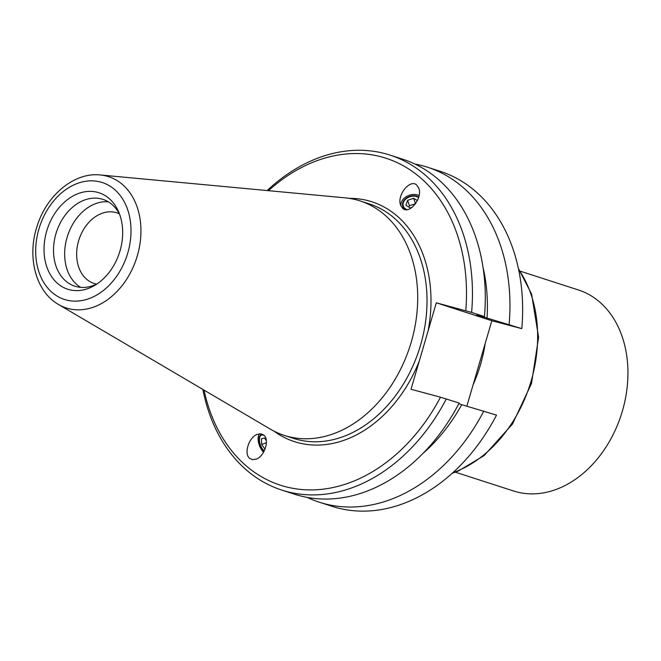 <?xml version="1.0" encoding="UTF-8"?>
<svg xmlns="http://www.w3.org/2000/svg" width="661" height="661" viewBox="0 0 661 661"><rect width="100%" height="100%" fill="white"/><g stroke="black" fill="none" stroke-linecap="round" stroke-linejoin="round"><path stroke-width="0.99" d="M407.159 209.636A9.147 6.676 160.9 0 1 403.301 206.116A9.147 6.676 160.9 0 1 407.763 197.713A9.147 6.676 160.9 0 1 418.595 197.556M264.243 435.558A9.147 4.544 -111.1 0 0 261.475 435.112A9.147 4.544 -111.1 0 0 259.608 442.011A9.147 4.544 -111.1 0 0 264.243 450.976M402.632 208.306L400.624 205.183C396.592 195.292 410.2 178.437 416.81 185.138L418.818 188.253C422.858 198.151 409.25 215.007 402.632 208.306M400.996 206.083A11.361 8.296 160.9 0 1 406.532 196.524A11.361 8.296 160.9 0 1 419.099 195.54M259.566 433.806A11.361 5.643 -111.1 0 0 263.557 452.223M263.822 435.153C269.87 439.73 264.532 456.404 256.137 459.155L252.601 459.651L249.643 458.329C243.595 453.752 248.941 437.078 257.336 434.327L260.872 433.831L263.822 435.153M202.877 389.436A176.016 131.754 -72.1 0 0 281.776 490.082L294.616 494.23A176.016 131.754 -72.1 0 0 459.164 403.045L440.49 397.187L411.026 389.271L436.31 302.796L471.607 312.43L484.447 316.578L476.788 314.909L521.802 328.649L491.842 320.742L466.864 406.16M100.282 174.967L345.042 197.829A123.21 92.226 107.9 0 1 360.005 200.903A123.21 92.226 107.9 0 1 410.58 344.298A123.21 92.226 107.9 0 1 287.552 436.367A123.21 92.226 107.9 0 1 284.238 435.384A123.21 92.226 107.9 0 1 270.308 429.113L58.449 304.44A68.975 51.632 -72.1 0 0 68.1 308.497A68.975 51.632 -72.1 0 0 138.471 251.461A68.975 51.632 -72.1 0 0 100.282 174.967C74.123 172.067 46.592 195.334 37.132 226.095C26.845 256.559 35.554 291.493 58.449 304.44M520.323 271.2L578.491 289.997A105.611 79.056 107.9 0 1 621.836 412.91A105.611 79.056 107.9 0 1 516.39 491.817A105.611 79.056 107.9 0 1 513.547 490.983L455.379 472.185M422.883 453.504A156.227 116.947 -72.1 0 0 461.75 404.689L496.518 415.116A176.016 131.754 107.9 0 1 331.971 506.301L319.288 502.203A176.016 131.754 107.9 0 1 307.216 497.403M461.75 404.689L458.8 403.739M414.926 164.052A176.016 131.754 107.9 0 1 427.527 167.225L440.209 171.323A176.016 131.754 107.9 0 1 521.802 328.649M491.842 320.742L436.31 302.796M471.607 312.43A176.016 131.754 -72.1 0 0 390.015 155.104A176.016 131.754 -72.1 0 0 267.143 190.558M268.49 190.682A171.794 128.589 107.9 0 1 406.73 167.754A171.794 128.589 107.9 0 1 465.774 310.72M440.49 397.187A171.794 128.589 107.9 0 1 307.613 489.867A171.794 128.589 107.9 0 1 204.051 390.122M281.776 490.082A176.016 131.754 -72.1 0 0 446.324 398.897M96.613 284.09A37.107 27.77 107.9 0 1 94.019 283.429A37.107 27.77 107.9 0 1 78.593 240.91A37.107 27.77 107.9 0 1 116.832 212.817A37.107 27.77 107.9 0 1 119.319 213.8M108.288 201.812A45.626 34.149 -72.1 0 0 67.05 237.522A45.626 34.149 -72.1 0 0 80.65 287.353M46.683 231.135A50.69 37.941 107.9 0 1 81.708 192.467A50.69 37.941 107.9 0 1 118.699 212.007A50.69 37.941 107.9 0 1 95.06 285.18A50.69 37.941 107.9 0 1 54.615 280.528A50.69 37.941 107.9 0 1 46.683 231.135M119.666 214.47A45.626 34.149 -72.1 0 0 102.918 199.366A45.626 34.149 -72.1 0 0 55.888 233.911A45.626 34.149 -72.1 0 0 74.858 286.188A45.626 34.149 -72.1 0 0 97.283 283.751M483.827 411.018A176.016 131.754 107.9 0 1 319.288 502.203M427.527 167.225A176.016 131.754 107.9 0 1 509.119 324.551M487.041 318.222A156.227 116.947 -72.1 0 0 483.042 267.333M484.447 316.578A176.016 131.754 -72.1 0 0 402.855 159.251L390.015 155.104M265.036 449.207L261.69 444.489L261.368 438.854L264.441 438.012L266.366 440.722M261.69 444.489L266.441 442.663M262.962 434.533A9.7 4.817 -111.1 0 0 259.335 437.21A9.7 4.817 -111.1 0 0 264.078 451.298M412.224 207.306L410.241 207.992L405.895 205.224L407.589 200.349L409.448 205.728L408.944 207.166M415.595 203.687L409.448 205.728M407.589 200.349L413.637 198.259L417.38 200.638M413.637 198.259L415.496 203.629M418.744 197.044A9.7 7.081 -19.1 0 0 414.513 195.747A9.7 7.081 -19.1 0 0 403.549 201.051A9.7 7.081 -19.1 0 0 405.978 209.669M360.005 200.903L369.334 203.919A123.21 92.226 107.9 0 1 415.554 359.675A123.21 92.226 107.9 0 1 296.88 439.375A123.21 92.226 107.9 0 1 293.567 438.4L284.238 435.384M428.088 330.938A126.028 94.333 -72.1 0 0 349.256 198.358M274.034 431.162A126.028 94.333 -72.1 0 0 419.256 361.129M518.563 269.258A123.21 92.226 107.9 0 1 529.825 385.256A123.21 92.226 107.9 0 1 452.818 472.731M473.177 384.669A123.21 92.226 -72.1 0 0 485.191 343.604M66.108 299.945A61.448 45.997 107.9 0 1 53.475 201.167A61.448 45.997 107.9 0 1 130.457 221.848A61.448 45.997 107.9 0 1 66.108 299.945M518.373 268.399L531.56 293.971L538.599 337.333L531.494 383.512L512.506 424.007L484.125 455.586L458.329 471.02L452.157 473.317"/></g></svg>
